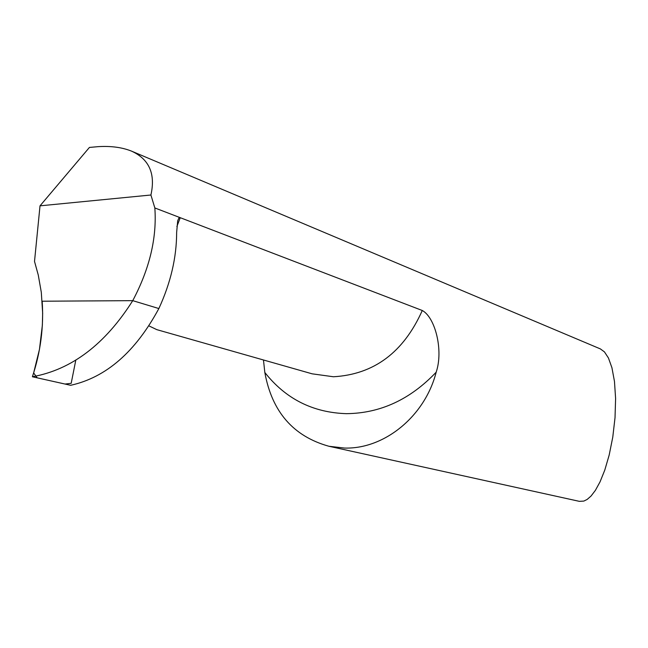 <?xml version="1.0" encoding="UTF-8"?>
<svg xmlns="http://www.w3.org/2000/svg" width="648" height="648" viewBox="0 0 648 648"><rect width="100%" height="100%" fill="white"/><g stroke="black" fill="none" stroke-linecap="round" stroke-linejoin="round"><path stroke-width="0.97" d="M75.832 359.988L71.183 383.324L65.035 384.045L37.147 377.825L33.647 372.916L39.463 349.345L42.363 325.191L42.655 313.13L41.302 292.305L38.273 275.052L34.514 261.436L40.014 205.837L89.424 147.436L98.277 146.642C111.092 145.881 122.18 147.371 131.552 151.138L600.38 348.916L604.454 351.896L608.44 357.98L611.939 367.764L614.474 381.445L615.6 398.512L615.025 417.668L612.781 437.1L609.193 455.009L604.77 470.132L600.024 481.901L595.366 490.39L591.049 496.036L587.193 499.414L583.824 501.09L579.328 501.341L328.917 446.261C293.317 436.355 271.949 411.755 264.821 372.47L263.477 359.988M131.552 151.138C149.21 159.206 155.666 173.826 150.911 195.008L154.84 207.951L422.277 310.497C435.148 317.358 443.621 350.276 436.177 372.195C424.95 416.283 384.256 449.388 344.396 448.052L328.917 446.261M154.84 207.951C156.986 237.848 149.623 268.758 132.743 300.656L42.177 301.215C43.886 326.843 40.63 352.026 32.4 376.763L70.656 385.301C106.118 377.444 135.521 351.856 158.857 308.545C170.683 282.868 176.612 257.499 176.645 232.43L177.698 220.774L178.864 218.101L180.249 217.696L176.88 226.533M149.153 325.985L156.776 329.638L312.134 373.823L333.445 376.763C373.945 374.463 403.558 352.374 422.277 310.497M40.014 205.837L150.911 195.008M158.857 308.545L132.743 300.656L158.857 308.545M42.177 301.215L132.743 300.656C105.114 344.307 71.669 369.676 32.4 376.763M264.821 372.47C285.638 398.868 312.838 412.598 346.421 413.667C380.311 413.327 410.233 399.508 436.177 372.195"/></g></svg>
